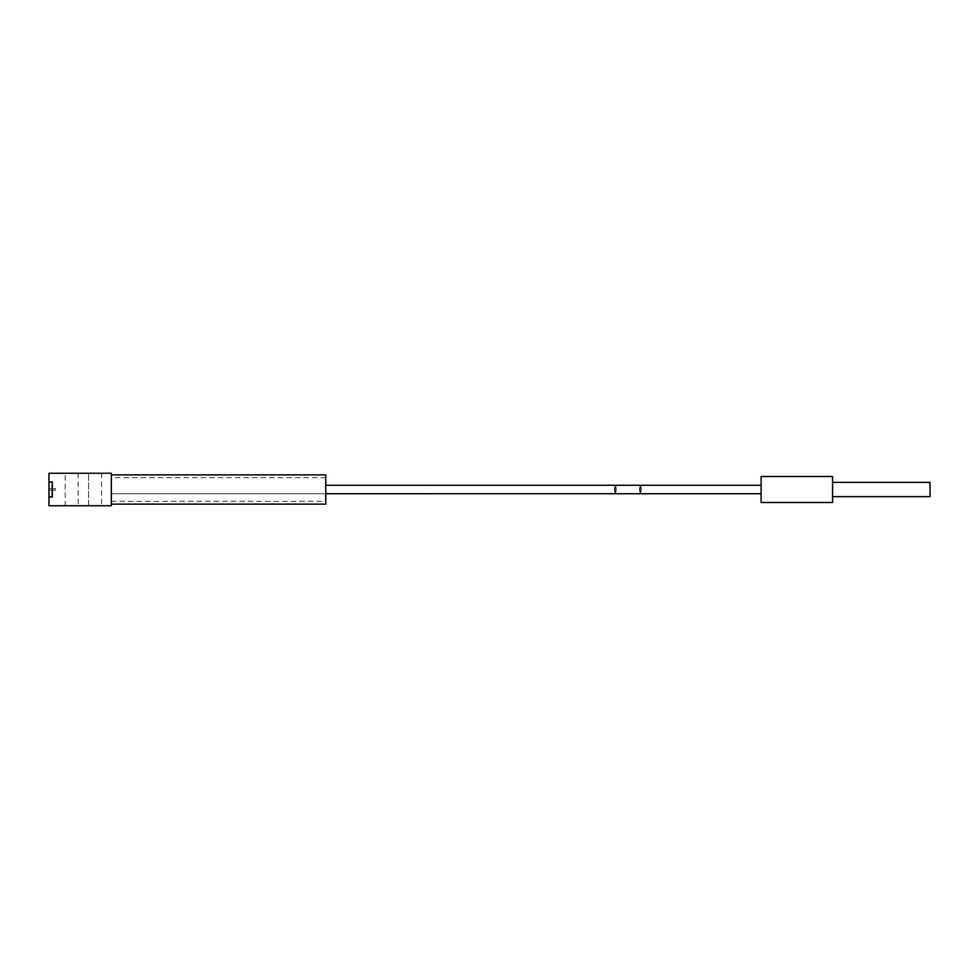 <?xml version="1.0" encoding="UTF-8"?>
<svg xmlns="http://www.w3.org/2000/svg" width="979" height="979" viewBox="0 0 979 979"><rect width="100%" height="100%" fill="white"/><g stroke="black" fill="none" stroke-linecap="round" stroke-linejoin="round"><path stroke-width="0.73" stroke-dasharray="4.89 3.67" d="M52.181 489.5L52.181 488.692L52.181 489.5M48.95 489.5L48.95 488.692L48.95 489.5M48.95 482.157L48.95 496.842L52.181 496.842L52.181 482.157L48.95 482.157M832.578 496.647L930.05 496.647L930.05 482.353L930.05 496.647L930.05 482.353L832.578 482.353L832.578 496.647L832.578 482.353M832.578 502.496L832.578 476.504L761.111 476.504L761.111 502.496L761.111 476.504L761.111 502.496L832.578 502.496L832.578 476.504L832.578 502.496M325.75 493.722L111.325 493.722L111.325 485.278L111.325 493.722L111.325 485.278L111.325 493.722L615.558 493.722L616.366 489.5L615.558 485.278L616.366 489.5L615.558 493.722L640.633 493.722L641.453 489.5L640.633 485.278L761.111 485.278L761.111 493.722L761.111 485.278M325.75 485.278L615.558 485.278L614.751 489.5L615.558 493.722M615.558 485.278L640.633 485.278L639.825 489.5L640.633 493.722L761.111 493.722M640.633 485.278L641.453 489.5L640.633 493.722M325.75 501.321L325.75 477.679L325.75 501.321L111.325 501.321L111.325 477.679L111.325 501.321M325.75 477.679L111.325 477.679M111.325 474.876L111.325 504.124L111.325 474.876M55.448 489.5L55.448 488.692L55.448 489.5M52.315 489.5L52.315 488.692L52.315 489.5M65.189 505.739L78.185 505.739L65.189 505.739L65.189 473.261L78.185 473.261L65.189 473.261M78.185 473.261L78.185 505.739M88.587 505.739L101.583 505.739L88.587 505.739L101.583 505.739L88.587 505.739L88.587 473.261L101.583 473.261L88.587 473.261L88.587 505.739M101.583 473.261L101.583 505.739L101.583 473.261L88.587 473.261L101.583 473.261M52.315 482.023L48.95 482.023L48.95 473.261L111.325 473.261L111.325 505.739L48.95 505.739L48.95 496.977L52.315 496.977L52.315 482.023M325.75 504.124L325.75 474.876M52.181 488.692L48.95 488.692L52.181 488.692M52.181 490.308L48.95 490.308L52.181 490.308M55.448 488.692L52.315 488.692L55.448 488.692M55.448 490.308L52.315 490.308L55.448 490.308"/><path stroke-width="1.47" d="M48.95 482.157L48.95 496.842L52.181 496.842L52.181 482.157L48.95 482.157M325.75 493.722L615.656 493.697M832.578 482.353L930.05 482.353L930.05 496.647L832.578 496.647M832.578 476.504L832.578 502.496L761.111 502.496L761.111 476.504L832.578 476.504M640.633 485.278L639.825 489.5L640.633 493.722L615.558 493.722L614.751 489.5L615.558 485.278L761.111 485.278M325.75 485.278L615.558 485.278M640.633 493.722L761.111 493.722M111.325 474.876L325.75 474.876L325.75 504.124L111.325 504.124M52.315 482.023L48.95 482.023L48.95 473.261L111.325 473.261L111.325 505.739L48.95 505.739L48.95 496.977L52.315 496.977L52.315 482.023"/></g></svg>

